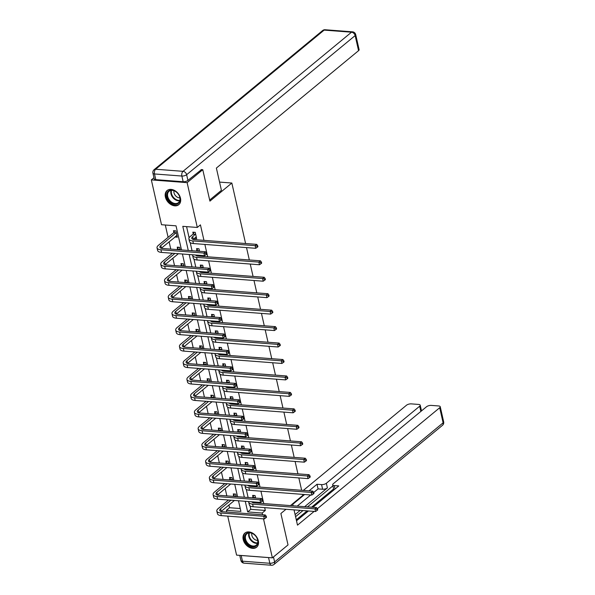 <?xml version="1.0" encoding="UTF-8"?>
<svg xmlns="http://www.w3.org/2000/svg" width="595" height="595" viewBox="0 0 595 595"><rect width="100%" height="100%" fill="white"/><g stroke="black" fill="none" stroke-linecap="round" stroke-linejoin="round"><path stroke-width="0.89" d="M180.486 198.195A9.178 6.642 50.5 0 1 178.783 204.695A9.178 6.642 50.5 0 1 171.107 204.643A9.178 6.642 50.5 0 1 165.395 197.042A9.178 6.642 50.5 0 1 167.098 190.534A9.178 6.642 50.5 0 1 174.774 190.593A9.178 6.642 50.5 0 1 180.486 198.195M258.304 540.714A9.178 6.642 50.5 0 1 256.609 547.221A9.178 6.642 50.5 0 1 248.926 547.162A9.178 6.642 50.5 0 1 243.214 539.561A9.178 6.642 50.5 0 1 244.917 533.061A9.178 6.642 50.5 0 1 252.592 533.113A9.178 6.642 50.5 0 1 258.304 540.714M286.002 509.268L280.885 513.492L288.025 544.916L272.369 557.85L236.579 555.12L227.721 516.118M226.799 512.05L226.397 510.302L240.908 511.41L238.491 500.774M228.919 505.014L229.529 507.714L226.397 510.302M165.306 225.014L168.102 237.323M169.114 241.793L170.78 249.119M171.702 253.187L171.836 253.775M172.855 258.245L174.513 265.563M175.443 269.639L175.577 270.227M176.589 274.697L178.255 282.015M179.177 286.091L179.311 286.678M180.33 291.148L181.996 298.467M182.918 302.543L183.052 303.13M184.071 307.6L185.729 314.919M186.659 318.994L186.785 319.582M187.804 324.052L189.47 331.37M190.393 335.446L190.526 336.034M191.545 340.504L193.204 347.822M194.134 351.898L194.267 352.485M195.279 356.955L196.945 364.274M197.867 368.35L198.001 368.937M199.02 373.407L200.679 380.726M201.608 384.801L201.742 385.381M202.754 389.859L204.42 397.177M205.342 401.253L205.476 401.833M206.495 406.311L208.153 413.629M209.083 417.705L209.217 418.285M210.228 422.762L211.894 430.081M212.817 434.157L212.951 434.737M213.969 439.214L215.628 446.533M216.558 450.601L216.692 451.188M217.703 455.666L219.369 462.984M220.291 467.053L220.425 467.64M221.444 472.118L223.103 479.436M224.032 483.504L224.166 484.092M225.178 488.562L226.844 495.888M227.766 499.956L227.9 500.544M181.497 249.93L176.023 225.832L161.52 224.724L151.338 179.906L187.12 182.635L197.302 227.454L182.791 226.345L188.273 250.45M153.964 177.741L151.338 179.906M201.058 169.575L202.776 169.701L209.916 201.132L231.842 183.029L219.562 182.092M231.842 183.029L245.586 243.519M246.516 247.594L249.327 259.97M250.25 264.046L253.061 276.422M253.991 280.498L256.802 292.874M257.724 296.95L260.536 309.326M261.465 313.401L264.277 325.777M265.199 329.853L268.01 342.229M268.94 346.305L271.751 358.681M272.674 362.757L275.485 375.133M276.415 379.208L279.226 391.584M280.148 395.653L282.96 408.036M283.889 412.104L286.701 424.488M287.623 428.556L290.442 440.94M291.364 445.008L294.175 457.384M295.105 461.46L297.916 473.836M298.839 477.911L301.65 490.287M302.58 494.363L302.81 495.39L290.442 505.601M229.529 507.714L240.254 508.532M236.275 496.602L235.702 494.095L233.285 493.91L233.671 495.62M232.533 480.15L231.968 477.644L229.551 477.458L229.938 479.168M228.8 463.698L228.227 461.192L225.81 461.006L226.197 462.717M225.059 447.247L224.493 444.74L222.069 444.554L222.463 446.265M221.325 430.795L220.752 428.288L218.335 428.103L218.722 429.813M217.584 414.351L217.011 411.837L214.594 411.651L214.988 413.361M213.85 397.899L213.278 395.385L210.861 395.199L211.247 396.91M210.109 381.447L209.537 378.933L207.12 378.747L207.514 380.458M206.376 364.995L205.803 362.481L203.386 362.296L203.773 364.006M202.635 348.544L202.062 346.03L199.645 345.844L200.032 347.562M198.894 332.092L198.328 329.578L195.911 329.392L196.298 331.11M195.16 315.64L194.587 313.126L192.17 312.948L192.557 314.658M191.419 299.188L190.854 296.674L188.437 296.496L188.823 298.207M187.685 282.737L187.113 280.223L184.695 280.044L185.082 281.755M183.944 266.285L183.379 263.778L180.962 263.592L181.349 265.303M180.211 249.833L179.638 247.327L177.221 247.141L177.608 248.851M174.915 237.003L177.34 237.197L175.904 230.875L173.48 230.689L173.874 232.4M250.012 505.832L250.807 509.335L265.318 510.443L264.678 507.639M263.749 503.563L260.937 491.187M260.015 487.112L257.204 474.736M256.274 470.66L253.463 458.284M252.54 454.208L249.729 441.832M248.799 437.764L245.988 425.38M245.066 421.312L242.254 408.929M241.325 404.86L238.513 392.477M237.591 388.409L234.78 376.033M233.85 371.957L231.038 359.581M230.116 355.505L227.297 343.129M226.375 339.053L223.564 326.677M222.634 322.602L219.823 310.226M218.9 306.15L216.089 293.774M215.159 289.698L212.348 277.322M211.426 273.246L208.614 260.87M207.685 256.795L204.873 244.419M203.951 240.343L200.433 224.865L197.302 227.454M186.577 226.636L189.113 237.784M190.207 242.611L192.059 250.74M193.948 259.063L195.792 267.192M197.681 275.515L199.533 283.644M201.422 291.966L203.267 300.096M205.163 308.418L207.008 316.54M208.897 324.87L210.742 332.992M212.638 341.322L214.483 349.443M216.372 357.774L218.216 365.895M220.113 374.218L221.957 382.347M223.846 390.67L225.691 398.799M227.588 407.121L229.432 415.251M231.321 423.573L233.173 431.702M235.062 440.025L236.907 448.154M238.796 456.477L240.648 464.606M242.537 472.928L244.381 481.058M246.27 489.38L248.122 497.509M255.612 498.082L255.047 495.568L252.63 495.382L253.016 497.093M251.878 481.63L251.306 479.116L248.888 478.93L249.275 480.641M248.137 465.178L247.572 462.665L245.155 462.479L245.542 464.189M244.404 448.727L243.831 446.213L241.414 446.027L241.801 447.738M240.663 432.275L240.097 429.761L237.68 429.575L238.067 431.293M236.929 415.823L236.356 413.309L233.939 413.123L234.326 414.841M233.188 399.371L232.615 396.858L230.198 396.679L230.592 398.39M229.454 382.92L228.882 380.406L226.464 380.227L226.851 381.938M225.713 366.468L225.141 363.954L222.723 363.776L223.118 365.486M221.98 350.016L221.407 347.51L218.99 347.324L219.376 349.034M218.239 333.564L217.666 331.058L215.249 330.872L215.643 332.583M214.505 317.113L213.932 314.606L211.515 314.42L211.902 316.131M210.764 300.661L210.191 298.154L207.774 297.969L208.161 299.679M207.023 284.209L206.458 281.703L204.04 281.517L204.427 283.227M203.289 267.765L202.716 265.251L200.299 265.065L200.686 266.776M199.548 251.313L198.983 248.799L196.566 248.613L196.952 250.324M196.082 236.988L194.26 238.491L196.677 238.677L195.242 232.347L192.825 232.162L193.211 233.872M202.776 169.701L187.12 182.635M265.318 510.443L262.179 513.031L262.581 514.779M263.503 518.847L272.369 557.85M245.259 501.295L247.676 511.923L262.179 513.031M189.195 254.526L192.007 266.902M192.936 270.978L195.748 283.354M196.67 287.43L199.481 299.806M200.411 303.874L203.222 316.257M204.145 320.326L206.956 332.709M207.886 336.777L210.697 349.153M211.619 353.229L214.431 365.605M215.36 369.681L218.172 382.057M219.094 386.133L221.913 398.509M222.835 402.584L225.646 414.96M226.576 419.036L229.387 431.412M230.31 435.488L233.121 447.864M234.051 451.94L236.862 464.316M237.784 468.391L240.596 480.767M241.525 484.843L244.337 497.219M237.569 496.699L234.75 484.323M233.828 480.254L231.016 467.871M230.087 463.803L227.275 451.419M226.353 447.351L223.542 434.967M222.612 430.899L219.8 418.523M218.878 414.447L216.067 402.071M215.137 397.995L212.326 385.62M211.404 381.544L208.592 369.168M207.662 365.092L204.851 352.716M203.929 348.64L201.117 336.264M200.188 332.188L197.376 319.812M196.454 315.737L193.643 303.361M192.713 299.285L189.902 286.909M188.979 282.833L186.161 270.457M185.238 266.382L182.427 254.005M250.807 509.335L247.676 511.923M176.737 235.516L174.923 237.018M255.434 497.279L254.742 498.015M253.775 501.942L253.076 502.515A5.883 2.321 -12.8 0 0 252.949 502.626M252.325 497.829L253.924 495.479M251.655 501.778A5.883 2.321 -12.8 0 0 254.177 502.835L316.51 507.587L317.477 508.866L316.852 509.38L317.09 510.436L317.715 509.915L317.477 508.866M317.09 510.436L315.543 511.522L253.21 506.762A8.828 3.481 167.2 0 1 249.305 504.843L248.703 502.202A8.828 3.481 167.2 0 1 248.71 501.555M315.543 511.522L314.941 508.881L252.615 504.129A8.828 3.481 167.2 0 1 248.703 502.202M316.852 509.38L314.941 508.881L316.51 507.587M255.27 497.576L252.853 497.39M265.876 517.829L266.5 517.315L266.262 516.259L265.638 516.772L265.876 517.829L264.329 518.914L263.734 516.274L220.745 512.994A8.828 3.481 167.2 0 1 216.833 511.075A8.828 3.481 167.2 0 1 218.187 508.569L228.539 500.016M232.98 496.349L234.579 494.006M234.43 500.469L221.206 511.388A5.883 2.321 -12.8 0 0 221.072 511.499M236.089 495.806L235.397 496.535M230.957 500.202L220.604 508.747A5.883 2.321 -12.8 0 0 219.704 510.421A5.883 2.321 -12.8 0 0 222.307 511.707L265.296 514.98L266.262 516.259M264.329 518.914L221.34 515.634A8.828 3.481 167.2 0 1 217.435 513.708L216.833 511.075M265.638 516.772L263.734 516.274L265.296 514.98M235.925 496.104L233.508 495.918M256.103 536.601A7.943 5.749 50.5 0 1 255.924 546.136A7.943 5.749 50.5 0 1 246.419 542.856A7.943 5.749 50.5 0 1 246.598 533.313A7.943 5.749 50.5 0 1 256.103 536.601M247.089 542.365A7.356 5.325 -129.5 0 0 256.259 545.139A7.356 5.325 -129.5 0 0 256.058 536.571A7.356 5.325 -129.5 0 0 246.888 533.797A7.356 5.325 -129.5 0 0 247.089 542.365M251.826 533.269A5.236 3.793 -129.5 0 0 252.957 537.754A5.236 3.793 -129.5 0 0 257.709 540.394M245.452 532.689L245.534 532.629A9.118 6.597 -129.5 0 0 245.452 532.689A9.118 6.597 -129.5 0 0 245.698 543.317A9.118 6.597 -129.5 0 0 257.07 546.76A9.118 6.597 -129.5 0 0 257.152 546.686L257.07 546.76M178.284 194.074A7.943 5.749 50.5 0 1 178.106 203.616A7.943 5.749 50.5 0 1 168.601 200.329A7.943 5.749 50.5 0 1 168.779 190.787A7.943 5.749 50.5 0 1 178.284 194.074M169.27 199.838A7.356 5.325 -129.5 0 0 178.44 202.612A7.356 5.325 -129.5 0 0 178.24 194.044A7.356 5.325 -129.5 0 0 169.069 191.27A7.356 5.325 -129.5 0 0 169.27 199.838M174.008 190.742A5.236 3.793 -129.5 0 0 175.131 195.227A5.236 3.793 -129.5 0 0 179.891 197.867M167.634 190.169L167.716 190.102A9.118 6.597 -129.5 0 0 167.634 190.169A9.118 6.597 -129.5 0 0 167.879 200.79A9.118 6.597 -129.5 0 0 179.251 204.234A9.118 6.597 -129.5 0 0 179.333 204.167L179.251 204.234M292.643 503.779L293.104 505.802M294.034 509.878L297.5 525.147L314.138 511.41M334.018 489.849A3.533 1.391 167.2 0 1 333.721 489.447L332.664 484.806A3.533 1.391 -12.8 0 1 333.207 483.802L426.541 406.735A3.533 1.391 -12.8 0 1 431.323 405.403L438.671 405.961A3.533 1.391 -12.8 0 1 440.24 406.735L443.662 421.81A3.533 1.391 167.2 0 1 443.119 422.814L439.698 407.739A3.533 1.391 -12.8 0 0 440.24 406.735M332.664 484.806A3.533 1.391 -12.8 0 0 334.234 485.572L335.015 489.023M312.866 507.312L338.778 485.922L334.234 485.572M296.518 520.811L308.433 510.979M317.38 508.732L439.698 407.739M268.546 557.589L241.176 555.499L242.47 561.197L269.84 563.279L268.546 557.589A3.533 1.391 -12.8 0 0 269.104 557.604M420.866 411.428L419.676 406.207A3.533 1.391 -12.8 0 0 420.219 405.202A3.533 1.391 -12.8 0 0 418.657 404.436L411.309 403.879A3.533 1.391 -12.8 0 0 406.526 405.202L303.324 490.414M321.56 484.605A3.533 1.391 -12.8 0 0 326.343 483.274L327.399 487.915A3.533 1.391 167.2 0 1 322.616 489.246L321.56 484.605L317.016 484.263L309.028 490.853M419.676 406.207L326.343 483.274M304.595 494.519L292.762 504.285M240.678 555.433A3.533 1.391 -12.8 0 0 241.176 555.499M296.288 519.799L307.094 510.874M311.535 507.208L333.617 488.978M327.399 487.915L304.662 506.687M300.23 510.354L295.098 514.586M332.91 485.87L307.444 506.895M303.004 510.562L295.581 516.691M322.616 489.246L318.072 488.897L313.751 492.467M310.702 494.981L297.217 506.114M318.072 488.897L317.016 484.263M209.671 200.032L221.429 190.326L216.372 168.073L358.569 50.657L355.148 35.581L186.637 174.714L187.931 180.411L201.474 169.605M155.786 179.653L183.156 181.735L181.862 176.046L154.492 173.956L155.786 179.653A3.533 1.391 167.2 0 1 154.224 178.879L152.93 173.19A3.533 1.391 -12.8 0 0 154.492 173.956A3.533 2.001 94.4 0 1 155.652 169.24L183.022 171.33L351.526 32.197L324.156 30.107L155.652 169.24A3.533 2.551 -129.5 0 0 154.12 169.679A3.533 3.533 0 0 0 152.93 173.19M325.145 29.75A3.533 3.533 0 0 0 322.624 30.546A3.533 2.551 -129.5 0 1 324.156 30.107A3.533 2.001 -85.6 0 1 325.145 29.75L352.515 31.84A3.533 2.001 94.4 0 0 351.526 32.197A3.533 2.551 -129.5 0 1 355.148 35.581A3.533 1.391 -12.8 0 0 355.684 34.577L359.112 49.653A3.533 1.391 167.2 0 1 358.569 50.657M187.931 180.411A3.533 1.391 167.2 0 1 183.156 181.735M251.692 480.827L251.001 481.563M250.034 485.49L249.335 486.063A5.883 2.321 -12.8 0 0 249.208 486.174M248.584 481.377L250.183 479.027M247.922 485.327A5.883 2.321 -12.8 0 0 250.443 486.383L312.769 491.135L313.736 492.415L313.111 492.928L313.349 493.984L313.982 493.471L313.736 492.415M313.349 493.984L311.802 495.07L249.476 490.31A8.828 3.481 167.2 0 1 245.564 488.391L244.969 485.751A8.828 3.481 167.2 0 1 244.969 485.103M311.802 495.07L311.207 492.429L248.874 487.677A8.828 3.481 167.2 0 1 244.969 485.751M313.111 492.928L311.207 492.429L312.769 491.135M251.529 481.124L249.112 480.938M247.959 464.375L247.267 465.112M246.3 469.038L245.601 469.611A5.883 2.321 -12.8 0 0 245.467 469.723M244.843 464.926L246.449 462.583M244.181 468.875A5.883 2.321 -12.8 0 0 246.702 469.931L309.036 474.684L310.002 475.963L309.378 476.476L309.616 477.532L310.24 477.019L310.002 475.963M309.616 477.532L308.069 478.618L245.735 473.865A8.828 3.481 167.2 0 1 241.83 471.939L241.228 469.299A8.828 3.481 167.2 0 1 241.235 468.652M308.069 478.618L307.466 475.978L245.14 471.225A8.828 3.481 167.2 0 1 241.228 469.299M309.378 476.476L307.466 475.978L309.036 474.684M247.795 464.673L245.378 464.487M262.142 501.377L262.767 500.864L262.529 499.807L261.897 500.321L262.142 501.377L260.595 502.463L259.993 499.822L217.004 496.55A8.828 3.481 167.2 0 1 213.099 494.623A8.828 3.481 167.2 0 1 214.453 492.117L224.806 483.564M229.239 479.897L230.845 477.554M230.689 484.018L217.465 494.936A5.883 2.321 -12.8 0 0 217.339 495.047M232.355 479.354L231.656 480.083M227.223 483.75L216.87 492.296A5.883 2.321 -12.8 0 0 215.963 493.969A5.883 2.321 -12.8 0 0 218.573 495.256L261.562 498.536L262.529 499.807M260.595 502.463L217.606 499.183A8.828 3.481 167.2 0 1 213.694 497.256L213.099 494.623M261.897 500.321L259.993 499.822L261.562 498.536M232.191 479.652L229.767 479.466M258.401 484.925L259.026 484.412L258.788 483.356L258.163 483.876L258.401 484.925L256.854 486.011L256.259 483.371L213.27 480.098A8.828 3.481 167.2 0 1 209.358 478.172A8.828 3.481 167.2 0 1 210.712 475.665L221.065 467.112M225.505 463.453L227.104 461.103M226.955 467.566L213.731 478.484A5.883 2.321 -12.8 0 0 213.598 478.596M228.614 462.903L227.922 463.631M223.482 467.298L213.129 475.844A5.883 2.321 -12.8 0 0 212.229 477.517A5.883 2.321 -12.8 0 0 214.832 478.804L257.821 482.084L258.788 483.356M256.854 486.011L213.865 482.731A8.828 3.481 167.2 0 1 209.961 480.805L209.358 478.172M258.163 483.876L256.259 483.371L257.821 482.084M228.45 463.2L226.033 463.014M244.218 447.923L243.526 448.66M242.559 452.587L241.86 453.159A5.883 2.321 -12.8 0 0 241.734 453.271M241.109 448.474L242.708 446.131M240.447 452.423A5.883 2.321 -12.8 0 0 242.968 453.479L305.295 458.232L306.261 459.511L305.637 460.024L305.875 461.08L306.499 460.567L306.261 459.511M305.875 461.08L304.328 462.166L242.001 457.414A8.828 3.481 167.2 0 1 238.089 455.487L237.494 452.855A8.828 3.481 167.2 0 1 237.494 452.2M304.328 462.166L303.733 459.526L241.399 454.773A8.828 3.481 167.2 0 1 237.494 452.855M305.637 460.024L303.733 459.526L305.295 458.232M244.054 448.221L241.637 448.035M240.484 431.472L239.785 432.208M238.818 436.135L238.126 436.715A5.883 2.321 -12.8 0 0 237.993 436.819M237.368 432.022L238.974 429.679M236.706 435.971A5.883 2.321 -12.8 0 0 239.227 437.028L301.561 441.788L302.528 443.059L301.896 443.572L302.141 444.629L302.766 444.115L302.528 443.059M302.141 444.629L300.594 445.714L238.26 440.962A8.828 3.481 167.2 0 1 234.356 439.036L233.753 436.403A8.828 3.481 167.2 0 1 233.753 435.748M300.594 445.714L299.992 443.074L237.665 438.322A8.828 3.481 167.2 0 1 233.753 436.403M301.896 443.572L299.992 443.074L301.561 441.788M240.321 431.769L237.896 431.583M236.743 415.02L236.051 415.756M235.084 419.683L234.385 420.263A5.883 2.321 -12.8 0 0 234.259 420.368M233.634 415.57L235.233 413.228M232.972 419.527A5.883 2.321 -12.8 0 0 235.494 420.576L297.82 425.336L298.787 426.608L298.162 427.128L298.4 428.177L299.025 427.664L298.787 426.608M298.4 428.177L296.853 429.263L234.527 424.51A8.828 3.481 167.2 0 1 230.615 422.584L230.02 419.951A8.828 3.481 167.2 0 1 230.02 419.296M296.853 429.263L296.258 426.622L233.924 421.87A8.828 3.481 167.2 0 1 230.02 419.951M298.162 427.128L296.258 426.622L297.82 425.336M236.579 415.317L234.162 415.132M254.667 468.473L255.292 467.96L255.054 466.904L254.422 467.425L254.667 468.473L253.12 469.559L252.518 466.926L209.529 463.646A8.828 3.481 167.2 0 1 205.625 461.72A8.828 3.481 167.2 0 1 206.978 459.214L217.331 450.66M221.764 447.001L223.363 444.651M223.214 451.114L209.99 462.032A5.883 2.321 -12.8 0 0 209.864 462.144M224.88 446.451L224.181 447.18M219.748 450.846L209.395 459.399A5.883 2.321 -12.8 0 0 208.488 461.065A5.883 2.321 -12.8 0 0 211.099 462.352L254.087 465.632L255.054 466.904M253.12 469.559L210.132 466.279A8.828 3.481 167.2 0 1 206.22 464.36L205.625 461.72M254.422 467.425L252.518 466.926L254.087 465.632M224.709 446.748L222.292 446.562M250.926 452.022L251.551 451.508L251.313 450.452L250.688 450.973L250.926 452.022L249.379 453.107L248.777 450.474L205.796 447.195A8.828 3.481 167.2 0 1 201.883 445.268A8.828 3.481 167.2 0 1 203.237 442.762L213.59 434.209M218.03 430.549L219.629 428.199M219.481 434.662L206.257 445.581A5.883 2.321 -12.8 0 0 206.123 445.692M221.139 429.999L220.447 430.728M216.007 434.395L205.654 442.948A5.883 2.321 -12.8 0 0 204.754 444.614A5.883 2.321 -12.8 0 0 207.358 445.9L250.346 449.18L251.313 450.452M249.379 453.107L206.391 449.827A8.828 3.481 167.2 0 1 202.486 447.909L201.883 445.268M250.688 450.973L248.777 450.474L250.346 449.18M220.976 430.297L218.558 430.111M247.185 435.577L247.817 435.057L247.579 434L246.947 434.521L247.185 435.577L245.638 436.656L245.043 434.023L202.055 430.743A8.828 3.481 167.2 0 1 198.142 428.816A8.828 3.481 167.2 0 1 199.504 426.31L209.849 417.764M214.289 414.098L215.888 411.747M215.74 418.211L202.516 429.129A5.883 2.321 -12.8 0 0 202.389 429.24M217.406 413.547L216.706 414.284M212.274 417.943L201.921 426.496A5.883 2.321 -12.8 0 0 201.013 428.169A5.883 2.321 -12.8 0 0 203.624 429.449L246.605 432.729L247.579 434M245.638 436.656L202.657 433.376A8.828 3.481 167.2 0 1 198.745 431.457L198.142 428.816M246.947 434.521L245.043 434.023L246.605 432.729M217.234 413.845L214.817 413.659M233.009 398.568L232.31 399.305M231.343 403.231L230.652 403.812A5.883 2.321 -12.8 0 0 230.518 403.923M229.893 399.119L231.492 396.776M229.231 403.075A5.883 2.321 -12.8 0 0 231.753 404.131L294.086 408.884L295.053 410.156L294.421 410.676L294.666 411.725L295.291 411.212L295.053 410.156M294.666 411.725L293.119 412.811L230.786 408.058A8.828 3.481 167.2 0 1 226.881 406.132L226.279 403.499A8.828 3.481 167.2 0 1 226.279 402.845M293.119 412.811L292.517 410.178L230.191 405.418A8.828 3.481 167.2 0 1 226.279 403.499M294.421 410.676L292.517 410.178L294.086 408.884M232.838 398.866L230.421 398.687M243.452 419.125L244.076 418.605L243.838 417.549L243.214 418.069L243.452 419.125L241.905 420.204L241.302 417.571L198.321 414.291A8.828 3.481 167.2 0 1 194.409 412.365A8.828 3.481 167.2 0 1 195.762 409.858L206.115 401.313M210.556 397.646L212.155 395.296M212.006 401.759L198.782 412.677A5.883 2.321 -12.8 0 0 198.648 412.789M213.664 397.096L212.973 397.832M208.533 401.491L198.18 410.044A5.883 2.321 -12.8 0 0 197.28 411.718A5.883 2.321 -12.8 0 0 199.883 412.997L242.872 416.277L243.838 417.549M241.905 420.204L198.916 416.924A8.828 3.481 167.2 0 1 195.004 415.005L194.409 412.365M243.214 418.069L241.302 417.571L242.872 416.277M213.501 397.393L211.084 397.207M229.268 382.124L228.577 382.853M227.61 386.78L226.911 387.36A5.883 2.321 -12.8 0 0 226.784 387.471M226.16 382.667L227.759 380.324M225.498 386.624A5.883 2.321 -12.8 0 0 228.019 387.68L290.345 392.432L291.312 393.704L290.687 394.225L290.925 395.273L291.55 394.76L291.312 393.704M290.925 395.273L289.378 396.359L227.052 391.607A8.828 3.481 167.2 0 1 223.14 389.68L222.537 387.048A8.828 3.481 167.2 0 1 222.545 386.393M289.378 396.359L288.783 393.726L226.45 388.966A8.828 3.481 167.2 0 1 222.537 387.048M290.687 394.225L288.783 393.726L290.345 392.432M229.105 382.414L226.688 382.235M239.711 402.674L240.343 402.153L240.097 401.097L239.473 401.618L239.711 402.674L238.164 403.752L237.569 401.119L194.58 397.839A8.828 3.481 167.2 0 1 190.668 395.913A8.828 3.481 167.2 0 1 192.021 393.407L202.374 384.861M206.815 381.194L208.414 378.851M208.265 385.307L195.041 396.225A5.883 2.321 -12.8 0 0 194.915 396.337M209.931 380.644L209.232 381.38M204.792 385.039L194.446 393.593A5.883 2.321 -12.8 0 0 193.539 395.266A5.883 2.321 -12.8 0 0 196.149 396.545L239.13 399.825L240.097 401.097M238.164 403.752L195.182 400.472A8.828 3.481 167.2 0 1 191.27 398.553L190.668 395.913M239.473 401.618L237.569 401.119L239.13 399.825M209.76 380.941L207.343 380.755M225.535 365.672L224.836 366.401M223.869 370.328L223.177 370.908A5.883 2.321 -12.8 0 0 223.043 371.02M222.418 366.215L224.017 363.872M221.757 370.172A5.883 2.321 -12.8 0 0 224.278 371.228L286.612 375.981L287.578 377.252L286.946 377.773L287.192 378.829L287.816 378.308L287.578 377.252M287.192 378.829L285.645 379.908L223.311 375.155A8.828 3.481 167.2 0 1 219.399 373.229L218.804 370.596A8.828 3.481 167.2 0 1 218.804 369.949M285.645 379.908L285.042 377.275L222.716 372.515A8.828 3.481 167.2 0 1 218.804 370.596M286.946 377.773L285.042 377.275L286.612 375.981M225.364 365.962L222.946 365.784M235.977 386.222L236.602 385.701L236.364 384.645L235.739 385.166L235.977 386.222L234.43 387.3L233.828 384.668L190.839 381.388A8.828 3.481 167.2 0 1 186.934 379.461A8.828 3.481 167.2 0 1 188.288 376.955L198.641 368.409M203.081 364.742L204.68 362.4M204.531 368.855L191.307 379.774A5.883 2.321 -12.8 0 0 191.174 379.885M206.19 364.192L205.498 364.928M201.058 368.595L190.705 377.141A5.883 2.321 -12.8 0 0 189.805 378.814A5.883 2.321 -12.8 0 0 192.408 380.093L235.397 383.373L236.364 384.645M234.43 387.3L191.441 384.02A8.828 3.481 167.2 0 1 187.529 382.102L186.934 379.461M235.739 385.166L233.828 384.668L235.397 383.373M206.026 364.49L203.609 364.304M221.794 349.22L221.102 349.949M220.135 353.884L219.436 354.456A5.883 2.321 -12.8 0 0 219.31 354.568M218.685 349.763L220.284 347.421M218.015 353.72A5.883 2.321 -12.8 0 0 220.544 354.776L282.87 359.529L283.837 360.801L283.213 361.321L283.451 362.377L284.075 361.857L283.837 360.801M283.451 362.377L281.904 363.456L219.577 358.703A8.828 3.481 167.2 0 1 215.665 356.777L215.063 354.144A8.828 3.481 167.2 0 1 215.07 353.497M281.904 363.456L281.301 360.823L218.975 356.07A8.828 3.481 167.2 0 1 215.063 354.144M283.213 361.321L281.301 360.823L282.87 359.529M221.63 349.518L219.213 349.332M232.236 369.77L232.868 369.25L232.623 368.193L231.998 368.714L232.236 369.77L230.689 370.849L230.094 368.216L187.105 364.936A8.828 3.481 167.2 0 1 183.193 363.01A8.828 3.481 167.2 0 1 184.547 360.503L194.9 351.957M199.34 348.291L200.939 345.948M200.79 352.404L187.566 363.322A5.883 2.321 -12.8 0 0 187.44 363.433M202.456 347.74L201.757 348.477M197.317 352.143L186.964 360.689A5.883 2.321 -12.8 0 0 186.064 362.362A5.883 2.321 -12.8 0 0 188.667 363.642L231.656 366.922L232.623 368.193M230.689 370.849L187.7 367.576A8.828 3.481 167.2 0 1 183.796 365.65L183.193 363.01M231.998 368.714L230.094 368.216L231.656 366.922M202.285 348.038L199.868 347.852M218.06 332.769L217.361 333.498M216.394 337.432L215.702 338.005A5.883 2.321 -12.8 0 0 215.569 338.116M214.944 333.312L216.543 330.969M214.282 337.268A5.883 2.321 -12.8 0 0 216.803 338.324L279.129 343.077L280.096 344.349L279.471 344.869L279.709 345.926L280.342 345.405L280.096 344.349M279.709 345.926L278.163 347.004L215.836 342.251A8.828 3.481 167.2 0 1 211.924 340.325L211.329 337.692A8.828 3.481 167.2 0 1 211.329 337.045M278.163 347.004L277.567 344.371L215.234 339.619A8.828 3.481 167.2 0 1 211.329 337.692M279.471 344.869L277.567 344.371L279.129 343.077M217.889 333.066L215.472 332.88M228.502 353.318L229.127 352.798L228.889 351.749L228.264 352.262L228.502 353.318L226.955 354.397L226.353 351.764L183.364 348.484A8.828 3.481 167.2 0 1 179.459 346.565A8.828 3.481 167.2 0 1 180.813 344.051L191.166 335.506M195.606 331.839L197.205 329.496M197.057 335.952L183.825 346.87A5.883 2.321 -12.8 0 0 183.699 346.982M198.715 331.289L198.023 332.025M193.583 335.692L183.23 344.237A5.883 2.321 -12.8 0 0 182.33 345.911A5.883 2.321 -12.8 0 0 184.933 347.19L227.922 350.47L228.889 351.749M226.955 354.397L183.967 351.124A8.828 3.481 167.2 0 1 180.054 349.198L179.459 346.565M228.264 352.262L226.353 351.764L227.922 350.47M198.552 331.586L196.134 331.4M214.319 316.317L213.627 317.046M212.66 320.98L211.961 321.553A5.883 2.321 -12.8 0 0 211.835 321.664M211.21 316.867L212.809 314.517M210.541 320.817A5.883 2.321 -12.8 0 0 213.062 321.873L275.396 326.625L276.363 327.897L275.738 328.418L275.976 329.474L276.601 328.953L276.363 327.897M275.976 329.474L274.429 330.552L212.095 325.8A8.828 3.481 167.2 0 1 208.191 323.881L207.588 321.24A8.828 3.481 167.2 0 1 207.596 320.593M274.429 330.552L273.826 327.919L211.5 323.167A8.828 3.481 167.2 0 1 207.588 321.24M275.738 328.418L273.826 327.919L275.396 326.625M214.155 316.614L211.738 316.428M224.761 336.867L225.386 336.346L225.148 335.297L224.523 335.811L224.761 336.867L223.214 337.953L222.619 335.312L179.631 332.032A8.828 3.481 167.2 0 1 175.718 330.113A8.828 3.481 167.2 0 1 177.072 327.6L187.425 319.054M191.865 315.387L193.464 313.044M193.316 319.5L180.092 330.426A5.883 2.321 -12.8 0 0 179.965 330.53M194.974 314.837L194.282 315.573M189.842 319.24L179.489 327.786A5.883 2.321 -12.8 0 0 178.589 329.459A5.883 2.321 -12.8 0 0 181.192 330.738L224.181 334.018L225.148 335.297M223.214 337.953L180.226 334.673A8.828 3.481 167.2 0 1 176.321 332.746L175.718 330.113M224.523 335.811L222.619 335.312L224.181 334.018M194.81 315.134L192.393 314.956M210.585 299.865L209.886 300.594M208.919 304.528L208.22 305.101A5.883 2.321 -12.8 0 0 208.094 305.213M207.469 300.416L209.068 298.065M206.807 304.365A5.883 2.321 -12.8 0 0 209.328 305.421L271.655 310.174L272.622 311.445L271.997 311.966L272.235 313.022L272.867 312.501L272.622 311.445M272.235 313.022L270.688 314.101L208.362 309.348A8.828 3.481 167.2 0 1 204.449 307.429L203.854 304.789A8.828 3.481 167.2 0 1 203.854 304.142M270.688 314.101L270.093 311.468L207.759 306.715A8.828 3.481 167.2 0 1 203.854 304.789M271.997 311.966L270.093 311.468L271.655 310.174M210.414 300.163L207.997 299.977M221.028 320.415L221.652 319.894L221.414 318.846L220.79 319.359L221.028 320.415L219.481 321.501L218.878 318.861L175.889 315.581A8.828 3.481 167.2 0 1 171.985 313.662A8.828 3.481 167.2 0 1 173.338 311.148L183.691 302.602M188.124 298.935L189.731 296.593M189.582 303.048L176.351 313.974A5.883 2.321 -12.8 0 0 176.224 314.078M191.24 298.392L190.549 299.121M186.109 302.788L175.756 311.334A5.883 2.321 -12.8 0 0 174.848 313.007A5.883 2.321 -12.8 0 0 177.459 314.286L220.447 317.566L221.414 318.846M219.481 321.501L176.492 318.221A8.828 3.481 167.2 0 1 172.58 316.295L171.985 313.662M220.79 319.359L218.878 318.861L220.447 317.566M191.077 298.683L188.66 298.504M206.844 283.413L206.153 284.142M205.186 288.077L204.487 288.649A5.883 2.321 -12.8 0 0 204.36 288.761M203.735 283.964L205.334 281.613M203.066 287.913A5.883 2.321 -12.8 0 0 205.587 288.969L267.921 293.722L268.888 295.001L268.263 295.514L268.501 296.57L269.126 296.05L268.888 295.001M268.501 296.57L266.954 297.649L204.621 292.896A8.828 3.481 167.2 0 1 200.716 290.977L200.113 288.337A8.828 3.481 167.2 0 1 200.121 287.69M266.954 297.649L266.352 295.016L204.025 290.263A8.828 3.481 167.2 0 1 200.113 288.337M268.263 295.514L266.352 295.016L267.921 293.722M206.681 283.711L204.263 283.525M217.287 303.963L217.911 303.45L217.673 302.394L217.049 302.907L217.287 303.963L215.74 305.049L215.145 302.409L172.156 299.129A8.828 3.481 167.2 0 1 168.244 297.21A8.828 3.481 167.2 0 1 169.597 294.696L179.95 286.15M184.391 282.484L185.99 280.141M185.841 286.597L172.617 297.522A5.883 2.321 -12.8 0 0 172.483 297.634M187.499 281.941L186.808 282.67M182.368 286.336L172.014 294.882A5.883 2.321 -12.8 0 0 171.115 296.555A5.883 2.321 -12.8 0 0 173.718 297.842L216.706 301.115L217.673 302.394M215.74 305.049L172.751 301.769A8.828 3.481 167.2 0 1 168.846 299.843L168.244 297.21M217.049 302.907L215.145 302.409L216.706 301.115M187.336 282.231L184.919 282.052M203.103 266.962L202.412 267.698M201.445 271.625L200.746 272.198A5.883 2.321 -12.8 0 0 200.619 272.309M199.994 267.512L201.593 265.162M199.332 271.461A5.883 2.321 -12.8 0 0 201.854 272.517L264.18 277.27L265.147 278.549L264.522 279.062L264.76 280.119L265.392 279.598L265.147 278.549M264.76 280.119L263.213 281.204L200.887 276.444A8.828 3.481 167.2 0 1 196.975 274.526L196.38 271.885A8.828 3.481 167.2 0 1 196.38 271.238M263.213 281.204L262.618 278.564L200.284 273.812A8.828 3.481 167.2 0 1 196.38 271.885M264.522 279.062L262.618 278.564L264.18 277.27M202.94 267.259L200.522 267.073M213.553 287.511L214.178 286.998L213.94 285.942L213.308 286.455L213.553 287.511L212.006 288.597L211.404 285.957L168.415 282.677A8.828 3.481 167.2 0 1 164.51 280.758A8.828 3.481 167.2 0 1 165.864 278.244L176.217 269.699M180.649 266.032L182.256 263.689M182.1 270.152L168.876 281.071A5.883 2.321 -12.8 0 0 168.749 281.182M183.766 265.489L183.067 266.218M178.634 269.885L168.281 278.43A5.883 2.321 -12.8 0 0 167.374 280.104A5.883 2.321 -12.8 0 0 169.984 281.39L212.973 284.663L213.94 285.942M212.006 288.597L169.017 285.317A8.828 3.481 167.2 0 1 165.105 283.391L164.51 280.758M213.308 286.455L211.404 285.957L212.973 284.663M183.602 265.787L181.178 265.601M199.37 250.51L198.678 251.246M197.711 255.173L197.012 255.746A5.883 2.321 -12.8 0 0 196.878 255.857M196.253 251.06L197.86 248.71M195.591 255.01A5.883 2.321 -12.8 0 0 198.113 256.066L260.446 260.818L261.413 262.097L260.788 262.611L261.026 263.667L261.651 263.146L261.413 262.097M261.026 263.667L259.48 264.753L197.146 259.993A8.828 3.481 167.2 0 1 193.241 258.074L192.639 255.434A8.828 3.481 167.2 0 1 192.646 254.786M259.48 264.753L258.877 262.112L196.551 257.36A8.828 3.481 167.2 0 1 192.639 255.434M260.788 262.611L258.877 262.112L260.446 260.818M199.206 250.807L196.789 250.621M209.812 271.06L210.437 270.546L210.199 269.49L209.574 270.004L209.812 271.06L208.265 272.146L207.67 269.505L164.681 266.225A8.828 3.481 167.2 0 1 160.769 264.306A8.828 3.481 167.2 0 1 162.123 261.8L172.476 253.247M176.916 249.58L178.515 247.237M178.366 253.701L165.142 264.619A5.883 2.321 -12.8 0 0 165.008 264.73M180.025 249.037L179.333 249.766M174.893 253.433L164.54 261.978A5.883 2.321 -12.8 0 0 163.64 263.652A5.883 2.321 -12.8 0 0 166.243 264.939L209.232 268.211L210.199 269.49M208.265 272.146L165.276 268.866A8.828 3.481 167.2 0 1 161.371 266.939L160.769 264.306M209.574 270.004L207.67 269.505L209.232 268.211M179.861 249.335L177.444 249.149M195.629 234.058L192.676 236.661A5.883 2.321 -12.8 0 0 191.768 238.335A5.883 2.321 -12.8 0 0 194.379 239.614L256.705 244.367L257.672 245.646L257.047 246.159L257.285 247.215L257.91 246.702L257.672 245.646M196.291 236.966L193.271 239.294A5.883 2.321 -12.8 0 0 193.144 239.406M257.285 247.215L255.738 248.301L255.143 245.661L192.81 240.908A8.828 3.481 167.2 0 1 188.905 238.982A8.828 3.481 167.2 0 1 190.259 236.475L193.048 234.17L194.119 232.266M255.738 248.301L193.412 243.548A8.828 3.481 167.2 0 1 189.5 241.622L188.905 238.982M257.047 246.159L255.143 245.661L256.705 244.367M195.465 234.356L193.048 234.17M206.078 254.608L206.703 254.095L206.465 253.039L205.833 253.552L206.078 254.608L204.531 255.694L203.929 253.054L160.94 249.781A8.828 3.481 167.2 0 1 157.035 247.855A8.828 3.481 167.2 0 1 158.389 245.348L173.703 232.697L174.774 230.786M176.953 235.486L161.401 248.167A5.883 2.321 -12.8 0 0 161.275 248.279M176.291 232.586L160.806 245.527A5.883 2.321 -12.8 0 0 159.899 247.2A5.883 2.321 -12.8 0 0 162.509 248.487L205.498 251.767L206.465 253.039M204.531 255.694L161.542 252.414A8.828 3.481 167.2 0 1 157.63 250.488L157.035 247.855M205.833 253.552L203.929 253.054L205.498 251.767M176.12 232.883L173.703 232.697M253.076 502.515L252.927 501.875M253.21 506.762L252.615 504.129M221.206 511.388L220.604 508.747M221.34 515.634L220.745 512.994M257.501 543.324A7.356 5.325 50.5 0 1 250.354 539.665A7.356 5.325 50.5 0 1 248.911 532.912M249.387 532.867A7.118 5.147 -129.5 0 0 250.807 539.315A7.118 5.147 -129.5 0 0 257.642 542.863M179.683 200.798A7.356 5.325 50.5 0 1 172.535 197.146A7.356 5.325 50.5 0 1 171.092 190.393M171.568 190.34A7.118 5.147 -129.5 0 0 172.989 196.796A7.118 5.147 -129.5 0 0 179.824 200.344M273.477 556.935L274.615 561.948L443.119 422.814A3.533 2.551 -129.5 0 1 442.472 425.321A3.533 3.533 0 0 0 443.662 421.81M274.615 561.948A3.533 1.391 167.2 0 1 269.84 563.279A3.533 2.001 -85.6 0 0 271.446 565.25A3.533 3.533 0 0 0 273.968 564.454A3.533 2.551 -129.5 0 0 274.615 561.948M242.47 561.197A3.533 1.391 167.2 0 1 240.908 560.423A3.533 3.533 0 0 0 244.076 563.16A3.533 2.001 94.4 0 1 242.47 561.197M186.637 174.714A3.533 2.551 -129.5 0 0 183.022 171.33A3.533 2.001 -85.6 0 0 181.862 176.046A3.533 1.391 -12.8 0 0 186.637 174.714M249.335 486.063L249.193 485.423M249.476 490.31L248.874 487.677M245.601 469.611L245.452 468.972M245.735 473.865L245.14 471.225M217.465 494.936L216.87 492.296M217.606 499.183L217.004 496.55M213.731 478.484L213.129 475.844M213.865 482.731L213.27 480.098M241.86 453.159L241.719 452.52M242.001 457.414L241.399 454.773M238.126 436.715L237.978 436.076M238.26 440.962L237.665 438.322M234.385 420.263L234.244 419.624M234.527 424.51L233.924 421.87M209.99 462.032L209.395 459.399M210.132 466.279L209.529 463.646M206.257 445.581L205.654 442.948M206.391 449.827L205.796 447.195M202.516 429.129L201.921 426.496M202.657 433.376L202.055 430.743M230.652 403.812L230.503 403.172M230.786 408.058L230.191 405.418M198.782 412.677L198.18 410.044M198.916 416.924L198.321 414.291M226.911 387.36L226.769 386.72M227.052 391.607L226.45 388.966M195.041 396.225L194.446 393.593M195.182 400.472L194.58 397.839M223.177 370.908L223.028 370.269M223.311 375.155L222.716 372.515M191.307 379.774L190.705 377.141M191.441 384.02L190.839 381.388M219.436 354.456L219.295 353.817M219.577 358.703L218.975 356.07M187.566 363.322L186.964 360.689M187.7 367.576L187.105 364.936M215.702 338.005L215.554 337.365M215.836 342.251L215.234 339.619M183.825 346.87L183.23 344.237M183.967 351.124L183.364 348.484M211.961 321.553L211.813 320.913M212.095 325.8L211.5 323.167M180.092 330.426L179.489 327.786M180.226 334.673L179.631 332.032M208.22 305.101L208.079 304.462M208.362 309.348L207.759 306.715M176.351 313.974L175.756 311.334M176.492 318.221L175.889 315.581M204.487 288.649L204.338 288.01M204.621 292.896L204.025 290.263M172.617 297.522L172.014 294.882M172.751 301.769L172.156 299.129M200.746 272.198L200.604 271.558M200.887 276.444L200.284 273.812M168.876 281.071L168.281 278.43M169.017 285.317L168.415 282.677M197.012 255.746L196.863 255.106M197.146 259.993L196.551 257.36M165.142 264.619L164.54 261.978M165.276 268.866L164.681 266.225M193.271 239.294L192.676 236.661M193.412 243.548L192.81 240.908M161.401 248.167L160.806 245.527M161.542 252.414L160.94 249.781M442.472 425.321L273.968 564.454M239.755 555.366L240.908 560.423M271.446 565.25L244.076 563.16M420.219 405.202L421.513 410.892M355.684 34.577A3.533 3.533 0 0 0 352.515 31.84M322.624 30.546L154.12 169.679"/></g></svg>
